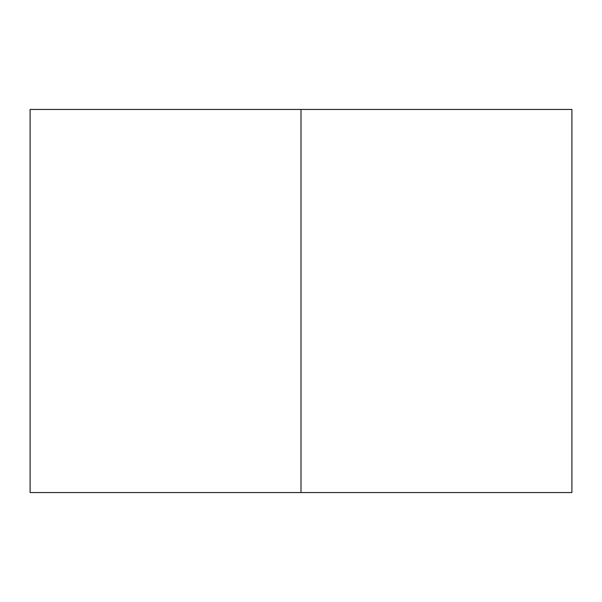 <?xml version="1.0" encoding="UTF-8"?>
<svg xmlns="http://www.w3.org/2000/svg" width="602" height="602" viewBox="0 0 602 602"><rect width="100%" height="100%" fill="white"/><g stroke="black" fill="none" stroke-linecap="round" stroke-linejoin="round"><path stroke-width="0.45" stroke-dasharray="3.01 2.26" d="M30.1 492.556L571.9 492.556L30.1 492.556L571.9 492.556L30.1 492.556L301 492.556L301 109.444L30.1 109.444L571.9 109.444L30.1 109.444L571.9 109.444L301 109.444L301 492.556L571.9 492.556L30.1 492.556M301 109.444L571.9 109.444L301 109.444"/><path stroke-width="0.9" d="M571.9 109.444L571.9 492.556L301 492.556L301 109.444L571.9 109.444L301 109.444L301 492.556L30.1 492.556L30.1 109.444L301 109.444L30.1 109.444L30.1 492.556L30.1 109.444L30.1 492.556L571.9 492.556L571.9 109.444"/></g></svg>
